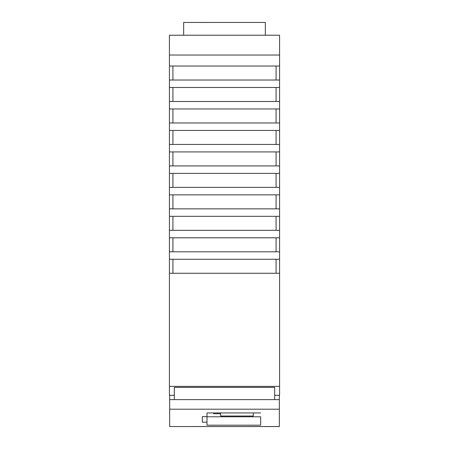 <?xml version="1.0" encoding="UTF-8"?>
<svg xmlns="http://www.w3.org/2000/svg" width="449" height="449" viewBox="0 0 449 449"><rect width="100%" height="100%" fill="white"/><g stroke="black" fill="none" stroke-linecap="round" stroke-linejoin="round"><path stroke-width="0.67" d="M174.324 395.305L169.425 395.305L169.425 55.025L279.575 55.025L279.575 395.305L274.676 395.305M279.575 55.025L279.575 35.218L169.425 35.218L169.425 55.025M172.921 273.267L172.921 259.264M183.658 22.534L183.658 35.218L183.658 22.45L265.342 22.45M265.342 35.218L265.342 22.534M213.999 22.456L200.007 22.467L213.999 22.456M169.425 80.023L279.575 80.023M279.575 66.02L169.425 66.02M169.425 101.496L279.575 101.496M172.921 101.496L172.921 87.493M279.575 87.493L169.425 87.493M169.425 122.964L279.575 122.964M276.079 108.961L276.079 122.964M279.575 108.961L169.425 108.961M276.079 87.493L276.079 101.496M172.921 122.964L172.921 108.961M172.921 80.023L172.921 66.02M276.079 66.02L276.079 80.023M169.425 208.858L279.575 208.858M169.425 386.376L279.575 386.376M169.425 273.267L279.575 273.267M172.921 230.326L172.921 216.323M276.079 216.323L276.079 230.326M279.575 259.264L169.425 259.264M169.425 251.799L279.575 251.799M172.921 251.799L172.921 237.796M276.079 237.796L276.079 251.799M276.079 130.44L276.079 144.443M172.921 144.443L172.921 130.44M279.575 216.323L169.425 216.323M172.921 187.385L172.921 173.381M276.079 173.381L276.079 187.385M276.079 259.264L276.079 273.267M169.425 165.917L279.575 165.917M279.575 173.381L169.425 173.381M172.921 165.917L172.921 151.914M276.079 151.914L276.079 165.917M172.921 208.858L172.921 194.855M276.079 194.855L276.079 208.858M169.425 187.385L279.575 187.385M279.575 194.855L169.425 194.855M169.425 144.443L279.575 144.443M279.575 151.914L169.425 151.914M279.575 237.796L169.425 237.796M169.425 230.326L279.575 230.326M279.575 130.44L169.425 130.44M174.324 399.621L174.324 387.38L274.676 387.38L274.676 399.621M169.655 399.621L279.345 399.621L279.345 426.528L169.655 426.55L169.655 395.305M206.995 416.779L260.673 416.779L260.673 425.181L206.995 425.181L206.995 412.934L206.995 416.666L202.331 416.666L202.331 422.178L202.331 416.666M213.623 412.934L213.623 413.748L220.627 413.748L220.627 416.021L253.298 416.021L253.298 412.934L253.298 416.021M220.627 412.934L220.627 413.748M279.345 409.202L169.655 409.202M279.345 399.621L279.345 395.305M260.673 412.934L206.995 412.934M206.995 422.178L202.331 422.178M279.345 426.55L169.655 426.55"/></g></svg>
